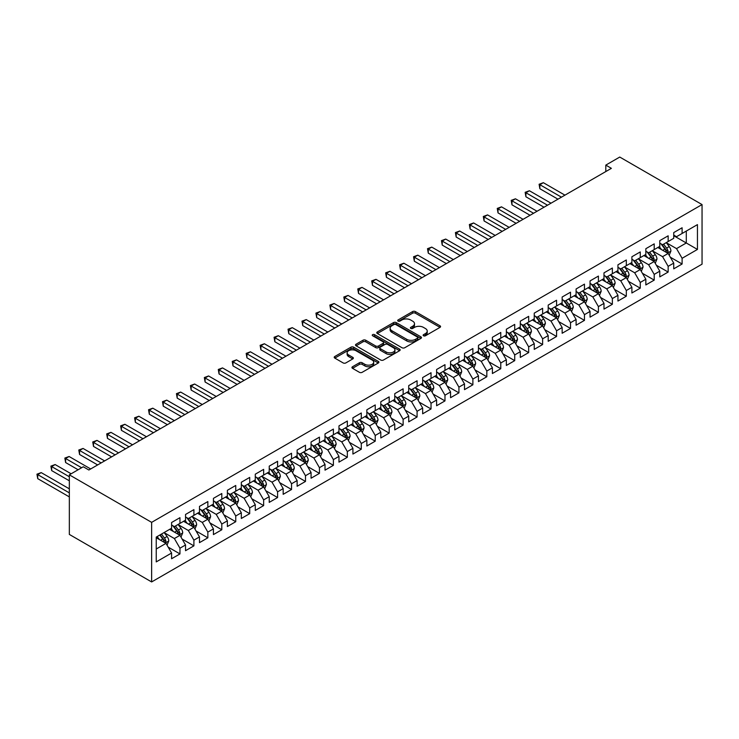<?xml version="1.0" encoding="UTF-8"?>
<svg xmlns="http://www.w3.org/2000/svg" width="739" height="739" viewBox="0 0 739 739"><rect width="100%" height="100%" fill="white"/><g stroke="black" fill="none" stroke-linecap="round" stroke-linejoin="round"><path stroke-width="1.11" d="M423.53 335.783A1.358 0.785 0 0 0 425.452 335.783L440.001 327.377A1.94 1.118 0 0 0 440.564 326.592A1.94 1.118 0 0 0 440.001 325.797L415.355 311.572A1.94 1.118 0 0 0 412.611 311.572L398.072 319.969A1.358 0.785 0 0 0 397.674 320.523A1.358 0.785 0 0 0 398.072 321.077A1.358 0.785 0 0 0 399.984 321.077L401.868 319.987A6.198 3.575 0 0 1 410.635 319.987L412.685 321.179A6.198 3.575 0 0 1 414.496 323.71A6.198 3.575 0 0 1 412.685 326.232L410.801 327.322A1.358 0.785 0 0 0 410.404 327.876A1.358 0.785 0 0 0 410.801 328.43A1.358 0.785 0 0 0 412.722 328.43L414.597 327.34A6.198 3.575 0 0 1 423.364 327.34L425.415 328.532A6.198 3.575 0 0 1 427.234 331.054A6.198 3.575 0 0 1 425.415 333.585L423.53 334.675A1.358 0.785 0 0 0 423.133 335.229A1.358 0.785 0 0 0 423.53 335.783L423.53 334.675M352.512 366.747A1.94 1.118 0 0 0 351.94 367.542A1.94 1.118 0 0 0 352.512 368.327L359.422 372.317A1.94 1.118 0 0 0 362.165 372.317L378.322 362.988A1.94 1.118 0 0 0 378.885 362.202A1.94 1.118 0 0 0 378.322 361.408L353.676 347.182A1.94 1.118 0 0 0 350.933 347.182L334.776 356.512A1.94 1.118 0 0 0 334.213 357.297A1.94 1.118 0 0 0 334.776 358.092L343.127 362.914A1.94 1.118 0 0 0 345.87 362.914L352.78 358.923A1.94 1.118 0 0 0 353.353 358.129A1.94 1.118 0 0 0 352.78 357.343L348.642 354.951A5.182 2.993 0 0 1 347.127 352.836A5.182 2.993 0 0 1 350.323 350.074A5.182 2.993 0 0 1 355.967 350.72L372.188 360.087A5.182 2.993 0 0 1 373.712 362.202A5.182 2.993 0 0 1 370.507 364.964A5.182 2.993 0 0 1 364.863 364.318L362.165 362.757A1.94 1.118 0 0 0 359.422 362.757L352.512 366.747L352.512 368.327M69.337 474.835L151.634 522.353L151.634 581.944L69.337 534.426L69.337 474.835L83.285 466.78L88.865 470.004L611.384 168.335L605.804 165.111L605.804 171.55M605.804 165.111L619.753 157.056L702.05 204.574L151.634 522.353M402.007 347.736A1.94 1.118 0 0 0 404.741 347.736L420.897 338.407A1.94 1.118 0 0 0 421.47 337.621A1.94 1.118 0 0 0 420.897 336.827L396.252 322.601A1.94 1.118 0 0 0 393.517 322.601L377.361 331.931A1.94 1.118 0 0 0 376.788 332.716A1.94 1.118 0 0 0 377.361 333.511L402.007 347.736M373.177 336.069A1.358 0.785 0 0 1 374.553 336.263L374.553 334.656L399.605 349.122A1.94 1.118 0 0 1 400.178 349.907A1.94 1.118 0 0 1 399.605 350.702L383.449 360.032A1.94 1.118 0 0 1 380.714 360.032L356.069 345.797L356.069 344.217A1.94 1.118 0 0 0 355.505 345.011A1.94 1.118 0 0 0 356.069 345.797M356.069 344.217L362.988 340.226A1.94 1.118 0 0 1 365.722 340.226L375.717 346A1.94 1.118 0 0 0 378.451 346L383.042 343.349A1.94 1.118 0 0 0 383.606 342.554A1.94 1.118 0 0 0 383.042 341.769L372.641 335.765A1.358 0.785 0 0 1 372.244 335.21A1.358 0.785 0 0 1 373.075 334.481A1.358 0.785 0 0 1 374.553 334.656M151.634 581.944L702.05 264.165L702.05 204.574M673.737 235.741L686.291 242.983L686.291 231.067L697.45 224.619L682.106 233.478L682.106 227.76L673.737 232.591L673.737 238.309L668.158 241.533L668.158 235.815L659.788 240.646L659.788 246.364L654.209 249.588L654.209 243.87L645.84 248.701L645.84 254.419L640.26 257.643L640.26 251.925L631.891 256.756L631.891 262.474L626.312 265.698L626.312 259.98L617.943 264.811L617.943 270.529L612.363 273.744L612.363 268.026L603.994 272.857L603.994 278.575L598.414 281.799L598.414 276.081L590.045 280.912L590.045 286.63L584.466 289.854L584.466 284.136L576.097 288.967L576.097 294.685L570.517 297.909L570.517 292.191L562.148 297.023L562.148 302.741L556.569 305.964L556.569 300.246L548.199 305.078L548.199 310.796L542.62 314.01L542.62 308.292L534.251 313.124L534.251 318.842L528.671 322.065L528.671 316.347L520.302 321.179L520.302 326.897L514.723 330.121L514.723 324.403L506.354 329.234L506.354 334.952L500.774 338.176L500.774 332.458L492.405 337.289L492.405 343.007L486.825 346.221L486.825 340.513L478.456 345.344L478.456 351.062L472.877 354.277L472.877 348.559L464.508 353.39L464.508 359.108L458.928 362.332L458.928 356.614L450.559 361.445L450.559 367.163L444.98 370.387L444.98 364.669L436.61 369.5L436.61 375.218L431.031 378.442L431.031 372.724L422.662 377.555L422.662 383.273L417.082 386.488L417.082 380.77L408.713 385.61L408.713 391.328L403.134 394.543L403.134 388.825L394.765 393.656L394.765 399.374L389.185 402.598L389.185 396.88L380.816 401.711L380.816 407.429L375.236 410.653L375.236 404.935L366.867 409.766L366.867 415.484L361.288 418.708L361.288 412.99L352.919 417.821L352.919 423.539L347.339 426.754L347.339 421.036L338.97 425.876L338.97 431.594L333.391 434.809L333.391 429.091L325.021 433.922L325.021 439.64L319.442 442.864L319.442 437.146L311.073 441.977L311.073 447.695L305.493 450.919L305.493 445.201L297.124 450.033L297.124 455.751L291.545 458.974L291.545 453.256L283.176 458.088L283.176 463.806L277.596 467.02L277.596 461.302L269.227 466.133L269.227 471.851L263.647 475.075L263.647 469.357L255.278 474.189L255.278 479.907L249.699 483.13L249.699 477.412L241.33 482.244L241.33 487.962L235.75 491.186L235.75 485.468L227.381 490.299L227.381 496.017L221.802 499.241L221.802 493.523L213.432 498.354L213.432 504.072L207.853 507.287L207.853 501.569L199.484 506.4L199.484 512.118L193.904 515.342L193.904 509.624L185.535 514.455L185.535 520.173L179.956 523.397L179.956 517.679L171.587 522.51L171.587 528.228L156.243 537.087L156.243 561.889L171.587 553.031L166.007 543.368L156.243 537.733M697.45 224.619L697.45 249.431L682.106 258.29L676.527 248.618L666.412 242.78M670.319 257.2L682.106 264.008L682.106 258.29M682.106 264.008L673.737 268.839L673.737 263.121L668.158 266.336L662.578 256.673L652.463 250.835M656.371 265.255L668.158 272.054L668.158 266.336M668.158 272.054L659.788 276.885L659.788 271.167L654.209 274.391L648.63 264.728L638.514 258.89M642.422 273.301L654.209 280.109L654.209 274.391M654.209 280.109L645.84 284.94L645.84 279.222L640.26 282.446L634.681 272.783L624.566 266.945M628.473 281.356L640.26 288.164L640.26 282.446M640.26 288.164L631.891 292.995L631.891 287.277L626.312 290.501L620.732 280.838L610.617 275M614.525 289.411L626.312 296.219L626.312 290.501M626.312 296.219L617.943 301.05L617.943 295.332L612.363 298.556L606.784 288.884L596.669 283.046M600.576 297.466L612.363 304.274L612.363 298.556M612.363 304.274L603.994 309.105L603.994 303.387L598.414 306.602L592.835 296.939L582.72 291.101M586.627 305.521L598.414 312.32L598.414 306.602M598.414 312.32L590.045 317.151L590.045 311.433L584.466 314.657L578.886 304.995L568.771 299.156M572.679 313.567L584.466 320.375L584.466 314.657M584.466 320.375L576.097 325.206L576.097 319.488L570.517 322.712L564.938 313.05L554.823 307.212M558.73 321.622L570.517 328.43L570.517 322.712M570.517 328.43L562.148 333.261L562.148 327.543L556.569 330.767L550.989 321.105L540.874 315.257M544.782 329.677L556.569 336.485L556.569 330.767M556.569 336.485L548.199 341.316L548.199 335.598L542.62 338.813L537.041 329.151L526.925 323.312M530.833 337.732L542.62 344.531L542.62 338.813M542.62 344.531L534.251 349.371L534.251 343.653L528.671 346.868L523.092 337.206L512.977 331.368M516.884 345.787L528.671 352.586L528.671 346.868M528.671 352.586L520.302 357.417L520.302 351.699L514.723 354.923L509.143 345.261L499.028 339.423M502.936 353.833L514.723 360.641L514.723 354.923M514.723 360.641L506.354 365.472L506.354 359.754L500.774 362.978L495.195 353.316L485.08 347.478M488.987 361.888L500.774 368.696L500.774 362.978M500.774 368.696L492.405 373.528L492.405 367.81L486.825 371.033L481.246 361.362L471.131 355.524M475.038 369.943L486.825 376.751L486.825 371.033M486.825 376.751L478.456 381.583L478.456 375.865L472.877 379.079L467.297 369.417L457.182 363.579M461.09 377.998L472.877 384.797L472.877 379.079M472.877 384.797L464.508 389.638L464.508 383.92L458.928 387.134L453.349 377.472L443.234 371.634M447.141 386.054L458.928 392.852L458.928 387.134M458.928 392.852L450.559 397.684L450.559 391.966L444.98 395.189L439.4 385.527L429.285 379.689M433.193 394.099L444.98 400.907L444.98 395.189M444.98 400.907L436.61 405.739L436.61 400.021L431.031 403.245L425.452 393.582L415.336 387.744M419.244 402.155L431.031 408.963L431.031 403.245M431.031 408.963L422.662 413.794L422.662 408.076L417.082 411.3L411.503 401.628L401.388 395.79M405.295 410.21L417.082 417.018L417.082 411.3M417.082 417.018L408.713 421.849L408.713 416.131L403.134 419.346L397.554 409.683L387.439 403.845M391.347 418.265L403.134 425.064L403.134 419.346M403.134 425.064L394.765 429.895L394.765 424.177L389.185 427.401L383.606 417.738L373.491 411.9M377.398 426.32L389.185 433.119L389.185 427.401M389.185 433.119L380.816 437.95L380.816 432.232L375.236 435.456L369.657 425.793L359.542 419.955M363.449 434.366L375.236 441.174L375.236 435.456M375.236 441.174L366.867 446.005L366.867 440.287L361.288 443.511L355.708 433.848L345.593 428.01M349.501 442.421L361.288 449.229L361.288 443.511M361.288 449.229L352.919 454.06L352.919 448.342L347.339 451.566L341.76 441.894L331.645 436.056M335.552 450.476L347.339 457.284L347.339 451.566M347.339 457.284L338.97 462.115L338.97 456.397L333.391 459.612L327.811 449.949L317.696 444.111M321.604 458.531L333.391 465.33L333.391 459.612M333.391 465.33L325.021 470.161L325.021 464.443L319.442 467.667L313.863 458.004L303.747 452.166M307.655 466.577L319.442 473.385L319.442 467.667M319.442 473.385L311.073 478.216L311.073 472.498L305.493 475.722L299.914 466.06L289.799 460.221M293.706 474.632L305.493 481.44L305.493 475.722M305.493 481.44L297.124 486.271L297.124 480.553L291.545 483.777L285.965 474.115L275.85 468.277M279.758 482.687L291.545 489.495L291.545 483.777M291.545 489.495L283.176 494.326L283.176 488.608L277.596 491.832L272.017 482.161L261.902 476.322M265.809 490.742L277.596 497.55L277.596 491.832M277.596 497.55L269.227 502.381L269.227 496.663L263.647 499.878L258.068 490.216L247.953 484.378M251.86 498.797L263.647 505.596L263.647 499.878M263.647 505.596L255.278 510.427L255.278 504.709L249.699 507.933L244.119 498.271L234.004 492.433M237.912 506.843L249.699 513.651L249.699 507.933M249.699 513.651L241.33 518.482L241.33 512.764L235.75 515.988L230.171 506.326L220.056 500.488M223.963 514.898L235.75 521.706L235.75 515.988M235.75 521.706L227.381 526.538L227.381 520.819L221.802 524.043L216.222 514.381L206.107 508.534M210.015 522.953L221.802 529.761L221.802 524.043M221.802 529.761L213.432 534.593L213.432 528.875L207.853 532.098L202.274 522.427L192.158 516.589M196.066 531.008L207.853 537.807L207.853 532.098M207.853 537.807L199.484 542.648L199.484 536.93L193.904 540.144L188.325 530.482L178.21 524.644M182.117 539.064L193.904 545.862L193.904 540.144M193.904 545.862L185.535 550.694L185.535 544.976L179.956 548.199L174.376 538.537L164.261 532.699M168.169 547.109L179.956 553.917L179.956 548.199M179.956 553.917L171.587 558.749L171.587 553.031M171.587 525.004L174.376 526.621L179.956 523.397M156.243 549.003L166.007 543.368M185.535 516.958L188.325 518.566L193.904 515.342M174.376 538.537L179.956 535.313L169.628 529.355M185.535 544.976L179.956 535.313M199.484 508.903L202.274 510.51L207.853 507.287M188.325 530.482L193.904 527.258L183.577 521.3M199.484 536.93L193.904 527.258M213.432 500.848L216.222 502.455L221.802 499.241M202.274 522.427L207.853 519.212L197.525 513.245M213.432 528.875L207.853 519.212M227.381 492.793L230.171 494.4L235.75 491.186M216.222 514.381L221.802 511.157L211.474 505.199M227.381 520.819L221.802 511.157M241.33 484.738L244.119 486.354L249.699 483.13M230.171 506.326L235.75 503.102L225.423 497.144M241.33 512.764L235.75 503.102M255.278 476.692L258.068 478.299L263.647 475.075M244.119 498.271L249.699 495.047L239.371 489.089M255.278 504.709L249.699 495.047M269.227 468.637L272.017 470.244L277.596 467.02M258.068 490.216L263.647 486.992L253.32 481.034M269.227 496.663L263.647 486.992M283.176 460.582L285.965 462.189L291.545 458.974M272.017 482.161L277.596 478.946L267.269 472.988M283.176 488.608L277.596 478.946M297.124 452.527L299.914 454.143L305.493 450.919M285.965 474.115L291.545 470.891L281.217 464.933M297.124 480.553L291.545 470.891M311.073 444.472L313.863 446.088L319.442 442.864M299.914 466.06L305.493 462.836L295.166 456.878M311.073 472.498L305.493 462.836M325.021 436.426L327.811 438.033L333.391 434.809M313.863 458.004L319.442 454.781L309.114 448.822M325.021 464.443L319.442 454.781M338.97 428.371L341.76 429.978L347.339 426.754M327.811 449.949L333.391 446.735L323.063 440.767M338.97 456.397L333.391 446.735M352.919 420.315L355.708 421.923L361.288 418.708M341.76 441.894L347.339 438.68L337.012 432.721M352.919 448.342L347.339 438.68M366.867 412.26L369.657 413.877L375.236 410.653M355.708 433.848L361.288 430.625L350.96 424.666M366.867 440.287L361.288 430.625M380.816 404.205L383.606 405.822L389.185 402.598M369.657 425.793L375.236 422.569L364.909 416.611M380.816 432.232L375.236 422.569M394.765 396.159L397.554 397.767L403.134 394.543M383.606 417.738L389.185 414.514L378.858 408.556M394.765 424.177L389.185 414.514M408.713 388.104L411.503 389.712L417.082 386.488M397.554 409.683L403.134 406.468L392.806 400.501M408.713 416.131L403.134 406.468M422.662 380.049L425.452 381.657L431.031 378.442M411.503 401.628L417.082 398.413L406.755 392.455M422.662 408.076L417.082 398.413M436.61 371.994L439.4 373.611L444.98 370.387M425.452 393.582L431.031 390.358L420.703 384.4M436.61 400.021L431.031 390.358M450.559 363.939L453.349 365.556L458.928 362.332M439.4 385.527L444.98 382.303L434.652 376.345M450.559 391.966L444.98 382.303M464.508 355.893L467.297 357.5L472.877 354.277M453.349 377.472L458.928 374.248L448.601 368.29M464.508 383.92L458.928 374.248M478.456 347.838L481.246 349.445L486.825 346.221M467.297 369.417L472.877 366.202L462.549 360.235M478.456 375.865L472.877 366.202M492.405 339.783L495.195 341.39L500.774 338.176M481.246 361.362L486.825 358.147L476.498 352.189M492.405 367.81L486.825 358.147M506.354 331.728L509.143 333.344L514.723 330.121M495.195 353.316L500.774 350.092L490.447 344.134M506.354 359.754L500.774 350.092M520.302 323.673L523.092 325.289L528.671 322.065M509.143 345.261L514.723 342.037L504.395 336.079M520.302 351.699L514.723 342.037M534.251 315.627L537.041 317.234L542.62 314.01M523.092 337.206L528.671 333.982L518.344 328.024M534.251 343.653L528.671 333.982M548.199 307.572L550.989 309.179L556.569 305.964M537.041 329.151L542.62 325.936L532.292 319.969M548.199 335.598L542.62 325.936M562.148 299.517L564.938 301.124L570.517 297.909M550.989 321.105L556.569 317.881L546.241 311.923M562.148 327.543L556.569 317.881M576.097 291.462L578.886 293.078L584.466 289.854M564.938 313.05L570.517 309.826L560.19 303.868M576.097 319.488L570.517 309.826M590.045 283.416L592.835 285.023L598.414 281.799M578.886 304.995L584.466 301.771L574.138 295.812M590.045 311.433L584.466 301.771M603.994 275.361L606.784 276.968L612.363 273.744M592.835 296.939L598.414 293.716L588.087 287.757M603.994 303.387L598.414 293.716M617.943 267.306L620.732 268.913L626.312 265.698M606.784 288.884L612.363 285.67L602.036 279.712M617.943 295.332L612.363 285.67M631.891 259.25L634.681 260.867L640.26 257.643M620.732 280.838L626.312 277.615L615.984 271.656M631.891 287.277L626.312 277.615M645.84 251.195L648.63 252.812L654.209 249.588M634.681 272.783L640.26 269.559L629.933 263.601M645.84 279.222L640.26 269.559M659.788 243.149L662.578 244.757L668.158 241.533M648.63 264.728L654.209 261.504L643.881 255.546M659.788 271.167L654.209 261.504M673.737 235.094L676.527 236.702L682.106 233.478M662.578 256.673L668.158 253.449L657.83 247.491M673.737 263.121L668.158 253.449M676.527 248.618L686.291 242.983L697.45 249.431M424.075 335.968L425.415 335.201A6.198 3.575 0 0 0 427.234 332.67L427.234 331.054M414.496 323.71L414.496 325.317A6.198 3.575 0 0 1 412.685 327.848L411.346 328.624M440.001 325.797L440.001 327.377L415.355 313.179A1.94 1.118 0 0 0 412.611 313.179L398.607 321.271M420.87 338.425L396.252 324.209A1.94 1.118 0 0 0 393.517 324.209L377.389 333.52M417.48 338.176A1.358 0.785 0 0 0 417.877 337.621A1.358 0.785 0 0 0 417.48 337.067L395.845 324.578A1.358 0.785 0 0 0 393.924 324.578L391.938 325.723A6.198 3.575 0 0 0 390.127 328.255A6.198 3.575 0 0 0 391.938 330.776L406.727 339.321A6.198 3.575 0 0 0 415.494 339.321L417.48 338.176L417.48 339.783A1.358 0.785 0 0 0 417.877 339.229L417.877 337.621M390.127 328.255L390.127 329.862A6.198 3.575 0 0 0 391.938 332.393L391.938 330.776M417.48 339.783L415.494 340.928A6.198 3.575 0 0 1 406.727 340.928L391.938 332.393M356.096 345.815L362.988 341.834L362.988 340.226M383.606 342.554L383.606 344.171A1.94 1.118 0 0 1 383.042 344.956L378.451 347.607A1.94 1.118 0 0 1 375.717 347.607L365.722 341.834A1.94 1.118 0 0 0 362.988 341.834M374.553 336.263L399.587 350.711M386.091 351.986A5.182 2.993 0 0 0 391.735 352.632A5.182 2.993 0 0 0 394.931 349.87A5.182 2.993 0 0 0 393.416 347.755L387.698 344.457A1.94 1.118 0 0 0 384.954 344.457L380.373 347.099A1.94 1.118 0 0 0 379.809 347.893A1.94 1.118 0 0 0 380.373 348.688L386.091 351.986L386.091 353.593A5.182 2.993 0 0 0 391.735 354.24A5.182 2.993 0 0 0 394.931 351.478L394.931 349.87M379.809 347.893L379.809 349.501A1.94 1.118 0 0 0 380.373 350.295L380.373 348.688M386.091 353.593L380.373 350.295M373.712 362.202L373.712 363.81A5.182 2.993 0 0 1 370.507 366.572A5.182 2.993 0 0 1 364.863 365.925L362.165 364.364A1.94 1.118 0 0 0 359.422 364.364L352.531 368.345M347.127 352.836L347.127 354.443A5.182 2.993 0 0 0 348.642 356.558L348.642 354.951M352.78 357.343L352.78 358.923L348.642 356.558M378.294 363.006L353.676 348.79A1.94 1.118 0 0 0 350.933 348.79L334.804 358.11M669.183 255.241L670.92 251.02A5.228 3.021 -120 0 0 669.248 246.567L666.282 242.614M661.562 249.643L659.308 246.641M564.938 195.151L543.359 182.69L539.867 184.704L539.867 188.731L557.963 199.179M667.169 252.886L668.093 251.242A5.228 3.021 -120 0 0 666.596 248.101L663.631 244.147M661.941 244.387L665.599 249.274A2.66 1.533 60 0 1 666.088 250.087L668.093 251.242M661.026 243.861L664.924 249.071A5.228 3.021 60 0 1 666.421 252.211L666.523 252.516M539.867 188.731L539.101 184.26L561.446 197.165M539.101 184.26L543.359 182.69M655.234 263.296L656.971 259.075A5.228 3.021 -120 0 0 655.299 254.622L652.334 250.669M647.613 257.699L645.359 254.696M550.989 203.197L529.41 190.745L525.919 192.759L525.919 196.786L544.015 207.225M653.221 260.941L654.144 259.297A5.228 3.021 -120 0 0 652.648 256.156L649.683 252.202M647.992 252.442L651.65 257.329A2.66 1.533 60 0 1 652.14 258.142L654.144 259.297M647.078 251.916L650.976 257.117A5.228 3.021 60 0 1 652.472 260.267L652.574 260.562M525.919 196.786L525.152 192.316L547.497 205.211M525.152 192.316L529.41 190.745M641.286 271.352L643.022 267.13A5.228 3.021 -120 0 0 641.35 262.678L638.385 258.724M633.665 265.754L631.411 262.751M537.041 211.252L515.462 198.8L511.97 200.814L511.97 204.832L530.066 215.28M639.272 268.987L640.196 267.352A5.228 3.021 -120 0 0 638.699 264.211L635.734 260.248M634.044 260.498L637.702 265.384A2.66 1.533 60 0 1 638.191 266.188L640.196 267.352M633.129 259.971L637.027 265.172A5.228 3.021 60 0 1 638.524 268.312L638.625 268.617M511.97 204.832L511.203 200.371L533.549 213.266M511.203 200.371L515.462 198.8M627.337 279.397L629.074 275.185A5.228 3.021 -120 0 0 627.402 270.733L624.437 266.77M619.716 273.809L617.462 270.797M523.092 219.307L501.513 206.846L498.021 208.86L498.021 212.887L516.118 223.335M625.323 277.042L626.247 275.407A5.228 3.021 -120 0 0 624.751 272.257L621.785 268.303M620.095 268.553L623.753 273.439A2.66 1.533 60 0 1 624.243 274.243L626.247 275.407M619.18 268.017L623.079 273.227A5.228 3.021 60 0 1 624.575 276.368L624.677 276.672M498.021 212.887L497.255 208.416L519.6 221.321M497.255 208.416L501.513 206.846M613.388 287.453L615.125 283.231A5.228 3.021 -120 0 0 613.453 278.779L610.488 274.825M605.768 281.864L603.514 278.852M509.143 227.363L487.564 214.901L484.073 216.915L484.073 220.943L502.169 231.39M611.375 285.097L612.298 283.453A5.228 3.021 -120 0 0 610.802 280.312L607.837 276.358M606.146 276.608L609.804 281.485A2.66 1.533 60 0 1 610.294 282.298L612.298 283.453M605.232 276.072L609.13 281.282A5.228 3.021 60 0 1 610.626 284.423L610.728 284.727M484.073 220.943L483.306 216.472L505.652 229.376M483.306 216.472L487.564 214.901M599.44 295.508L601.176 291.286A5.228 3.021 -120 0 0 599.505 286.834L596.539 282.88M591.819 289.91L589.565 286.908M495.195 235.418L473.616 222.956L470.124 224.97L470.124 228.998L488.22 239.445M597.426 293.152L598.35 291.508A5.228 3.021 -120 0 0 596.853 288.367L593.888 284.413M592.198 284.654L595.856 289.54A2.66 1.533 60 0 1 596.345 290.353L598.35 291.508M591.283 284.127L595.181 289.337A5.228 3.021 60 0 1 596.678 292.478L596.779 292.783M470.124 228.998L469.357 224.527L491.703 237.431M469.357 224.527L473.616 222.956M585.491 303.563L587.228 299.341A5.228 3.021 -120 0 0 585.556 294.889L582.591 290.935M577.87 297.965L575.616 294.963M481.246 243.464L459.667 231.011L456.175 233.025L456.175 237.053L474.272 247.491M583.477 301.207L584.401 299.563A5.228 3.021 -120 0 0 582.905 296.422L579.939 292.459M578.249 292.709L581.907 297.595A2.66 1.533 60 0 1 582.397 298.408L584.401 299.563M577.335 292.182L581.233 297.383A5.228 3.021 60 0 1 582.729 300.533L582.831 300.828M456.175 237.053L455.409 232.582L477.754 245.477M455.409 232.582L459.667 231.011M571.543 311.618L573.279 307.396A5.228 3.021 -120 0 0 571.607 302.944L568.642 298.99M563.922 306.02L561.668 303.018M467.297 251.519L445.719 239.066L442.227 241.08L442.227 245.099L460.323 255.546M569.529 309.253L570.453 307.618A5.228 3.021 -120 0 0 568.956 304.468L565.991 300.514M564.3 300.764L567.958 305.65A2.66 1.533 60 0 1 568.448 306.454L570.453 307.618M563.386 300.228L567.284 305.438A5.228 3.021 60 0 1 568.781 308.579L568.882 308.884M442.227 245.099L441.46 240.637L463.806 253.532M441.46 240.637L445.719 239.066M557.594 319.664L559.331 315.451A5.228 3.021 -120 0 0 557.659 310.999L554.693 307.036M549.973 314.075L547.719 311.064M453.349 259.574L431.77 247.112L428.278 249.126L428.278 253.154L446.374 263.601M555.58 317.308L556.504 315.673A5.228 3.021 -120 0 0 555.007 312.523L552.042 308.569M550.352 308.819L554.01 313.706A2.66 1.533 60 0 1 554.499 314.509L556.504 315.673M549.437 308.283L553.335 313.493A5.228 3.021 60 0 1 554.832 316.634L554.934 316.939M428.278 253.154L427.512 248.683L449.857 261.588M427.512 248.683L431.77 247.112M543.645 327.719L545.382 323.497A5.228 3.021 -120 0 0 543.71 319.045L540.745 315.091M536.024 322.13L533.77 319.119M439.4 267.629L417.821 255.167L414.33 257.181L414.33 261.209L432.426 271.656M541.632 325.363L542.555 323.719A5.228 3.021 -120 0 0 541.059 320.578L538.094 316.625M536.403 316.874L540.061 321.751A2.66 1.533 60 0 1 540.551 322.564L542.555 323.719M535.489 316.338L539.387 321.548A5.228 3.021 60 0 1 540.883 324.689L540.985 324.994M414.33 261.209L413.563 256.738L435.908 269.643M413.563 256.738L417.821 255.167M529.697 335.774L531.433 331.552A5.228 3.021 -120 0 0 529.761 327.1L526.796 323.146M522.076 330.176L519.822 327.174M425.452 275.684L403.873 263.223L400.381 265.236L400.381 269.264L418.477 279.712M527.683 333.418L528.607 331.774A5.228 3.021 -120 0 0 527.11 328.633L524.145 324.68M522.455 324.92L526.113 329.806A2.66 1.533 60 0 1 526.602 330.619L528.607 331.774M521.54 324.393L525.438 329.594A5.228 3.021 60 0 1 526.935 332.744L527.036 333.049M400.381 269.264L399.614 264.793L421.96 277.698M399.614 264.793L403.873 263.223M515.748 343.829L517.485 339.607A5.228 3.021 -120 0 0 515.813 335.155L512.848 331.201M508.127 338.231L505.873 335.229M411.503 283.73L389.924 271.278L386.432 273.291L386.432 277.319L404.529 287.757M513.734 341.473L514.658 339.829A5.228 3.021 -120 0 0 513.162 336.688L510.196 332.726M508.506 332.975L512.164 337.862A2.66 1.533 60 0 1 512.654 338.674L514.658 339.829M507.591 332.448L511.49 337.649A5.228 3.021 60 0 1 512.986 340.799L513.088 341.095M386.432 277.319L385.666 272.848L408.011 285.744M385.666 272.848L389.924 271.278M501.799 351.884L503.536 347.663A5.228 3.021 -120 0 0 501.864 343.21L498.899 339.256M494.179 346.286L491.925 343.275M397.554 291.785L375.975 279.333L372.484 281.347L372.484 285.365L390.58 295.812M499.786 349.519L500.709 347.884A5.228 3.021 -120 0 0 499.213 344.734L496.248 340.781M494.557 341.03L498.215 345.917A2.66 1.533 60 0 1 498.705 346.72L500.709 347.884M493.643 340.494L497.541 345.704A5.228 3.021 60 0 1 499.037 348.845L499.139 349.15M372.484 285.365L371.717 280.903L394.063 293.799M371.717 280.903L375.975 279.333M487.851 359.93L489.587 355.708A5.228 3.021 -120 0 0 487.916 351.265L484.95 347.302M480.23 354.341L477.976 351.33M383.606 299.84L362.027 287.379L358.535 289.392L358.535 293.42L376.631 303.868M485.837 357.574L486.761 355.939A5.228 3.021 -120 0 0 485.264 352.789L482.299 348.836M480.609 349.085L484.267 353.972A2.66 1.533 60 0 1 484.756 354.775L486.761 355.939M479.694 348.549L483.592 353.759A5.228 3.021 60 0 1 485.089 356.9L485.19 357.205M358.535 293.42L357.768 288.949L380.114 301.854M357.768 288.949L362.027 287.379M473.902 367.985L475.639 363.764A5.228 3.021 -120 0 0 473.967 359.311L471.002 355.357M466.281 362.396L464.027 359.385M369.657 307.895L348.078 295.434L344.586 297.447L344.586 301.475L362.683 311.923M471.888 365.629L472.812 363.985A5.228 3.021 -120 0 0 471.316 360.844L468.35 356.891M466.66 357.14L470.318 362.018A2.66 1.533 60 0 1 470.808 362.831L472.812 363.985M465.746 356.604L469.644 361.814A5.228 3.021 60 0 1 471.14 364.955L471.242 365.26M344.586 301.475L343.82 297.004L366.165 309.909M343.82 297.004L348.078 295.434M459.954 376.04L461.69 371.819A5.228 3.021 -120 0 0 460.018 367.366L457.053 363.412M452.333 370.442L450.079 367.44M355.708 315.95L334.13 303.489L330.638 305.503L330.638 309.53L348.734 319.969M457.94 373.685L458.864 372.04A5.228 3.021 -120 0 0 457.367 368.9L454.402 364.946M452.711 365.186L456.369 370.073A2.66 1.533 60 0 1 456.859 370.886L458.864 372.04M451.797 364.66L455.695 369.86A5.228 3.021 60 0 1 457.192 373.01L457.293 373.315M330.638 309.53L329.871 305.059L352.217 317.964M329.871 305.059L334.13 303.489M446.005 384.095L447.742 379.874A5.228 3.021 -120 0 0 446.07 375.421L443.104 371.468M438.384 378.497L436.13 375.495M341.76 323.996L320.181 311.544L316.689 313.558L316.689 317.585L334.785 328.024M443.991 381.74L444.915 380.095A5.228 3.021 -120 0 0 443.418 376.955L440.453 372.992M438.763 373.241L442.421 378.128A2.66 1.533 60 0 1 442.91 378.941L444.915 380.095M437.848 372.715L441.746 377.915A5.228 3.021 60 0 1 443.243 381.065L443.345 381.361M316.689 317.585L315.923 313.114L338.268 326.01M315.923 313.114L320.181 311.544M432.056 392.15L433.793 387.929A5.228 3.021 -120 0 0 432.121 383.476L429.156 379.523M424.435 386.552L422.181 383.541M327.811 332.051L306.232 319.599L302.741 321.604L302.741 325.631L320.837 336.079M430.043 389.786L430.966 388.151A5.228 3.021 -120 0 0 429.47 385.001L426.505 381.047M424.814 381.296L428.472 386.183A2.66 1.533 60 0 1 428.962 386.987L430.966 388.151M423.9 380.761L427.798 385.97A5.228 3.021 60 0 1 429.294 389.111L429.396 389.416M302.741 325.631L301.974 321.169L324.319 334.065M301.974 321.169L306.232 319.599M418.108 400.196L419.844 395.975A5.228 3.021 -120 0 0 418.172 391.531L415.207 387.569M410.487 394.608L408.233 391.596M313.863 340.106L292.284 327.645L288.792 329.659L288.792 333.686L306.888 344.134M416.094 397.841L417.018 396.206A5.228 3.021 -120 0 0 415.521 393.056L412.556 389.102M410.866 389.351L414.524 394.238A2.66 1.533 60 0 1 415.013 395.042L417.018 396.206M409.951 388.816L413.849 394.026A5.228 3.021 60 0 1 415.346 397.166L415.447 397.471M288.792 333.686L288.025 329.215L310.371 342.12M288.025 329.215L292.284 327.645M404.159 408.251L405.896 404.03A5.228 3.021 -120 0 0 404.224 399.577L401.259 395.624M396.538 402.663L394.284 399.651M299.914 348.161L278.335 335.7L274.843 337.714L274.843 341.741L292.94 352.189M402.145 405.896L403.069 404.251A5.228 3.021 -120 0 0 401.573 401.111L398.607 397.157M396.917 397.397L400.575 402.284A2.66 1.533 60 0 1 401.065 403.097L403.069 404.251M396.002 396.871L399.901 402.081A5.228 3.021 60 0 1 401.397 405.221L401.499 405.526M274.843 341.741L274.077 337.27L296.422 350.175M274.077 337.27L278.335 335.7M390.21 416.306L391.947 412.085A5.228 3.021 -120 0 0 390.275 407.632L387.31 403.679M382.59 410.708L380.336 407.706M285.965 356.216L264.386 343.755L260.895 345.769L260.895 349.796L278.991 360.235M388.197 413.951L389.12 412.307A5.228 3.021 -120 0 0 387.624 409.166L384.659 405.212M382.968 405.452L386.626 410.339A2.66 1.533 60 0 1 387.116 411.152L389.12 412.307M382.054 404.926L385.952 410.127A5.228 3.021 60 0 1 387.448 413.277L387.55 413.581M260.895 349.796L260.128 345.325L282.474 358.221M260.128 345.325L264.386 343.755M376.262 424.362L377.998 420.14A5.228 3.021 -120 0 0 376.327 415.688L373.361 411.734M368.641 418.764L366.387 415.761M272.017 364.262L250.438 351.81L246.946 353.824L246.946 357.852L265.042 368.29M374.248 422.006L375.172 420.362A5.228 3.021 -120 0 0 373.675 417.221L370.71 413.258M369.02 413.507L372.678 418.394A2.66 1.533 60 0 1 373.167 419.198L375.172 420.362M368.105 412.981L372.003 418.182A5.228 3.021 60 0 1 373.5 421.332L373.601 421.627M246.946 357.852L246.179 353.381L268.525 366.276M246.179 353.381L250.438 351.81M362.313 432.407L364.05 428.195A5.228 3.021 -120 0 0 362.378 423.743L359.413 419.789M354.692 426.819L352.438 423.807M258.068 372.317L236.489 359.856L232.997 361.87L232.997 365.897L251.094 376.345M360.299 430.052L361.223 428.417A5.228 3.021 -120 0 0 359.727 425.267L356.761 421.313M355.071 421.563L358.729 426.449A2.66 1.533 60 0 1 359.219 427.253L361.223 428.417M354.157 421.027L358.055 426.237A5.228 3.021 60 0 1 359.551 429.377L359.653 429.682M232.997 365.897L232.231 361.426L254.576 374.331M232.231 361.426L236.489 359.856M348.365 440.462L350.101 436.241A5.228 3.021 -120 0 0 348.429 431.798L345.464 427.835M340.744 434.874L338.49 431.862M244.119 380.373L222.541 367.911L219.049 369.925L219.049 373.952L237.145 384.4M346.351 438.107L347.275 436.472A5.228 3.021 -120 0 0 345.778 433.322L342.813 429.368M341.122 429.618L344.78 434.504A2.66 1.533 60 0 1 345.27 435.308L347.275 436.472M340.208 429.082L344.106 434.292A5.228 3.021 60 0 1 345.603 437.433L345.704 437.737M219.049 373.952L218.282 369.482L240.628 382.386M218.282 369.482L222.541 367.911M334.416 448.518L336.153 444.296A5.228 3.021 -120 0 0 334.481 439.844L331.515 435.89M326.795 442.929L324.541 439.917M230.171 388.428L208.592 375.966L205.1 377.98L205.1 382.008L223.196 392.455M332.402 446.162L333.326 444.518A5.228 3.021 -120 0 0 331.829 441.377L328.864 437.423M327.174 437.664L330.832 442.55A2.66 1.533 60 0 1 331.321 443.363L333.326 444.518M326.259 437.137L330.157 442.347A5.228 3.021 60 0 1 331.654 445.488L331.756 445.793M205.1 382.008L204.333 377.537L226.679 390.441M204.333 377.537L208.592 375.966M320.467 456.573L322.204 452.351A5.228 3.021 -120 0 0 320.532 447.899L317.567 443.945M312.846 450.975L310.592 447.973M216.222 396.473L194.643 384.021L191.152 386.035L191.152 390.063L209.248 400.501M318.454 454.217L319.377 452.573A5.228 3.021 -120 0 0 317.881 449.432L314.916 445.478M313.225 445.719L316.883 450.605A2.66 1.533 60 0 1 317.373 451.418L319.377 452.573M312.311 445.192L316.209 450.393A5.228 3.021 60 0 1 317.705 453.543L317.807 453.838M191.152 390.063L190.385 385.592L212.73 398.487M190.385 385.592L194.643 384.021M306.519 464.628L308.255 460.406A5.228 3.021 -120 0 0 306.583 455.954L303.618 452M298.898 459.03L296.644 456.028M202.274 404.529L180.695 392.076L177.203 394.09L177.203 398.118L195.29 408.556M304.505 462.272L305.429 460.628A5.228 3.021 -120 0 0 303.932 457.487L300.967 453.524M299.277 453.774L302.935 458.66A2.66 1.533 60 0 1 303.424 459.464L305.429 460.628M298.362 453.247L302.26 458.448A5.228 3.021 60 0 1 303.757 461.598L303.858 461.893M177.203 398.118L176.436 393.647L198.782 406.542M176.436 393.647L180.695 392.076M292.57 472.674L294.298 468.461A5.228 3.021 -120 0 0 292.635 464.009L289.67 460.046M284.949 467.085L282.695 464.074M188.325 412.584L166.746 400.122L163.254 402.136L163.254 406.164L181.341 416.611M290.556 470.318L291.48 468.683A5.228 3.021 -120 0 0 289.984 465.533L287.018 461.579M285.328 461.829L288.986 466.715A2.66 1.533 60 0 1 289.476 467.519L291.48 468.683M284.413 461.293L288.312 466.503A5.228 3.021 60 0 1 289.808 469.644L289.91 469.949M163.254 406.164L162.488 401.693L184.833 414.597M162.488 401.693L166.746 400.122M278.621 480.729L280.349 476.507A5.228 3.021 -120 0 0 278.686 472.055L275.721 468.101M271.001 475.14L268.747 472.129M174.367 420.639L152.797 408.177L149.306 410.191L149.306 414.219L167.393 424.666M276.608 478.373L277.531 476.729A5.228 3.021 -120 0 0 276.035 473.588L273.07 469.634M271.379 469.884L275.037 474.761A2.66 1.533 60 0 1 275.527 475.574L277.531 476.729M270.465 469.348L274.363 474.558A5.228 3.021 60 0 1 275.859 477.699L275.961 478.004M149.306 414.219L148.539 409.748L170.885 422.653M148.539 409.748L152.797 408.177M264.673 488.784L266.4 484.562A5.228 3.021 -120 0 0 264.738 480.11L261.772 476.156M257.052 483.186L254.798 480.184M160.418 428.694L138.849 416.233L135.357 418.246L135.357 422.274L153.444 432.721M262.659 486.428L263.583 484.784A5.228 3.021 -120 0 0 262.086 481.643L259.121 477.69M257.431 477.93L261.089 482.816A2.66 1.533 60 0 1 261.578 483.629L263.583 484.784M256.516 477.403L260.414 482.613A5.228 3.021 60 0 1 261.911 485.754L262.012 486.059M135.357 422.274L134.59 417.803L156.936 430.708M134.59 417.803L138.849 416.233M250.724 496.839L252.452 492.617A5.228 3.021 -120 0 0 250.789 488.165L247.824 484.211M243.103 491.241L240.849 488.239M146.47 436.74L124.9 424.288L121.408 426.301L121.408 430.329L139.495 440.767M248.71 494.483L249.634 492.839A5.228 3.021 -120 0 0 248.138 489.698L245.172 485.745M243.482 485.985L247.14 490.872A2.66 1.533 60 0 1 247.63 491.684L249.634 492.839M242.568 485.458L246.466 490.659A5.228 3.021 60 0 1 247.962 493.809L248.064 494.105M121.408 430.329L120.642 425.858L142.987 438.754M120.642 425.858L124.9 424.288M236.776 504.894L238.503 500.672A5.228 3.021 -120 0 0 236.84 496.22L233.875 492.266M229.155 499.296L226.901 496.294M132.521 444.795L110.952 432.343L107.46 434.356L107.46 438.375L125.547 448.822M234.762 502.529L235.686 500.894A5.228 3.021 -120 0 0 234.189 497.753L231.224 493.791M229.533 494.04L233.191 498.927A2.66 1.533 60 0 1 233.681 499.73L235.686 500.894M228.619 493.513L232.517 498.714A5.228 3.021 60 0 1 234.014 501.855L234.115 502.16M107.46 438.375L106.693 433.913L129.039 446.809M106.693 433.913L110.952 432.343M222.827 512.94L224.554 508.728A5.228 3.021 -120 0 0 222.892 504.275L219.926 500.312M215.206 507.351L212.952 504.34M118.573 452.85L97.003 440.389L93.511 442.402L93.511 446.43L111.598 456.878M220.813 510.584L221.737 508.949A5.228 3.021 -120 0 0 220.24 505.799L217.275 501.846M215.585 502.095L219.243 506.982A2.66 1.533 60 0 1 219.732 507.785L221.737 508.949M214.67 501.559L218.568 506.769A5.228 3.021 60 0 1 220.065 509.91L220.167 510.215M93.511 446.43L92.745 441.959L115.09 454.864M92.745 441.959L97.003 440.389M208.878 520.995L210.606 516.773A5.228 3.021 -120 0 0 208.943 512.321L205.978 508.367M201.257 515.406L199.003 512.395M104.624 460.905L83.054 448.444L79.563 450.457L79.563 454.485L97.65 464.933M206.865 518.639L207.788 516.995A5.228 3.021 -120 0 0 206.292 513.854L203.327 509.901M201.636 510.15L205.294 515.028A2.66 1.533 60 0 1 205.784 515.84L207.788 516.995M200.722 509.614L204.62 514.824A5.228 3.021 60 0 1 206.116 517.965L206.218 518.27M79.563 454.485L78.796 450.014L101.141 462.919M78.796 450.014L83.054 448.444M194.93 529.05L196.657 524.829A5.228 3.021 -120 0 0 194.994 520.376L192.029 516.422M187.309 523.452L185.055 520.45M90.675 468.96L69.106 456.499L65.614 458.513L65.614 462.54L78.122 469.764M192.916 526.695L193.84 525.05A5.228 3.021 -120 0 0 192.343 521.91L189.378 517.956M187.688 518.196L191.346 523.083A2.66 1.533 60 0 1 191.835 523.896L193.84 525.05M186.773 517.669L190.671 522.87A5.228 3.021 60 0 1 192.168 526.02L192.269 526.325M65.614 462.54L64.847 458.069L81.613 467.75M64.847 458.069L69.106 456.499M180.981 537.105L182.709 532.884A5.228 3.021 -120 0 0 181.046 528.431L178.081 524.478M173.36 531.507L171.106 528.505M71.147 473.791L55.157 464.554L51.665 466.568L51.665 470.595L69.337 480.793M178.967 534.75L179.891 533.105A5.228 3.021 -120 0 0 178.395 529.965L175.429 526.002M173.739 526.251L177.397 531.138A2.66 1.533 60 0 1 177.887 531.951L179.891 533.105M172.824 525.725L176.723 530.925A5.228 3.021 60 0 1 178.219 534.075L178.321 534.371M51.665 470.595L50.899 466.124L69.337 476.766M50.899 466.124L55.157 464.554M167.032 545.16L168.76 540.939A5.228 3.021 -120 0 0 167.097 536.486L164.132 532.533M159.412 539.562L157.158 536.56M69.337 488.849L41.208 472.609L37.717 474.623L37.717 478.641L69.337 496.904M165.019 542.795L165.942 541.16A5.228 3.021 -120 0 0 164.446 538.01L161.481 534.057M160.169 534.814L163.448 539.193A2.66 1.533 60 0 1 163.938 539.997L165.942 541.16M159.809 535.027L162.774 538.98A5.228 3.021 60 0 1 164.27 542.121L164.372 542.426M37.717 478.641L36.95 474.179L69.337 492.876M36.95 474.179L41.208 472.609M425.415 335.201L425.415 333.585M410.801 328.43L410.801 327.322M412.685 327.848L412.685 326.232M398.072 321.077L398.072 319.969M412.611 313.179L412.611 311.572M415.355 313.179L415.355 311.572M377.361 333.511L377.361 331.931M393.517 324.209L393.517 322.601M396.252 324.209L396.252 322.601M420.897 338.407L420.897 336.827M406.727 340.928L406.727 339.321M415.494 340.928L415.494 339.321M365.722 341.834L365.722 340.226M375.717 347.607L375.717 346M378.451 347.607L378.451 346M383.042 344.956L383.042 343.349M399.605 350.702L399.605 349.122M359.422 364.364L359.422 362.757M362.165 364.364L362.165 362.757M364.863 365.925L364.863 364.318M334.776 358.092L334.776 356.512M350.933 348.79L350.933 347.182M353.676 348.79L353.676 347.182M378.322 362.988L378.322 361.408M667.502 253.08L670.883 251.121M666.596 248.101L669.248 246.567M662.735 250.327L664.924 249.071M653.553 261.126L656.934 259.177M652.648 256.156L655.299 254.622M648.787 258.382L650.976 257.117M639.604 269.181L642.985 267.232M638.699 264.211L641.35 262.678M634.838 266.437L637.027 265.172M625.656 277.236L629.037 275.277M624.751 272.257L627.402 270.733M620.889 274.483L623.079 273.227M611.707 285.291L615.088 283.333M610.802 280.312L613.453 278.779M606.941 282.538L609.13 281.282M597.759 293.337L601.14 291.388M596.853 288.367L599.505 286.834M592.992 290.593L595.181 289.337M583.81 301.392L587.191 299.443M582.905 296.422L585.556 294.889M579.043 298.648L581.233 297.383M569.861 309.447L573.242 307.498M568.956 304.468L571.607 302.944M565.095 306.703L567.284 305.438M555.913 317.502L559.294 315.544M555.007 312.523L557.659 310.999M551.146 314.749L553.335 313.493M541.964 325.557L545.345 323.599M541.059 320.578L543.71 319.045M537.198 322.804L539.387 321.548M528.015 333.603L531.396 331.654M527.11 328.633L529.761 327.1M523.249 330.86L525.438 329.594M514.067 341.658L517.448 339.709M513.162 336.688L515.813 335.155M509.3 338.915L511.49 337.649M500.118 349.713L503.499 347.764M499.213 344.734L501.864 343.21M495.352 346.97L497.541 345.704M486.17 357.768L489.551 355.81M485.264 352.789L487.916 351.265M481.403 355.016L483.592 353.759M472.221 365.823L475.602 363.865M471.316 360.844L473.967 359.311M467.454 363.071L469.644 361.814M458.272 373.869L461.653 371.92M457.367 368.9L460.018 367.366M453.506 371.126L455.695 369.86M444.324 381.924L447.705 379.975M443.418 376.955L446.07 375.421M439.557 379.181L441.746 377.915M430.375 389.98L433.756 388.03M429.47 385.001L432.121 383.476M425.609 387.236L427.798 385.97M416.426 398.035L419.807 396.076M415.521 393.056L418.172 391.531M411.66 395.282L413.849 394.026M402.478 406.09L405.859 404.131M401.573 401.111L404.224 399.577M397.711 403.337L399.901 402.081M388.529 414.136L391.91 412.186M387.624 409.166L390.275 407.632M383.763 411.392L385.952 410.127M374.581 422.191L377.962 420.242M373.675 417.221L376.327 415.688M369.814 419.447L372.003 418.182M360.632 430.246L364.013 428.297M359.727 425.267L362.378 423.743M355.865 427.493L358.055 426.237M346.683 438.301L350.064 436.343M345.778 433.322L348.429 431.798M341.917 435.548L344.106 434.292M332.735 446.356L336.116 444.398M331.829 441.377L334.481 439.844M327.968 443.603L330.157 442.347M318.786 454.402L322.167 452.453M317.881 449.432L320.532 447.899M314.02 451.658L316.209 450.393M304.837 462.457L308.218 460.508M303.932 457.487L306.583 455.954M300.071 459.713L302.26 458.448M290.889 470.512L294.27 468.563M289.984 465.533L292.635 464.009M286.122 467.759L288.312 466.503M276.94 478.567L280.321 476.609M276.035 473.588L278.686 472.055M272.174 475.814L274.363 474.558M262.992 486.613L266.373 484.664M262.086 481.643L264.738 480.11M258.225 483.869L260.414 482.613M249.043 494.668L252.424 492.719M248.138 489.698L250.789 488.165M244.276 491.925L246.466 490.659M235.094 502.723L238.475 500.774M234.189 497.753L236.84 496.22M230.328 499.98L232.517 498.714M221.146 510.778L224.527 508.82M220.24 505.799L222.892 504.275M216.379 508.026L218.568 506.769M207.197 518.833L210.578 516.875M206.292 513.854L208.943 512.321M202.431 516.081L204.62 514.824M193.248 526.879L196.629 524.93M192.343 521.91L194.994 520.376M188.482 524.136L190.671 522.87M179.3 534.934L182.681 532.985M178.395 529.965L181.046 528.431M174.533 532.191L176.723 530.925M165.351 542.989L168.732 541.04M164.446 538.01L167.097 536.486M160.585 540.246L162.774 538.98"/></g></svg>
